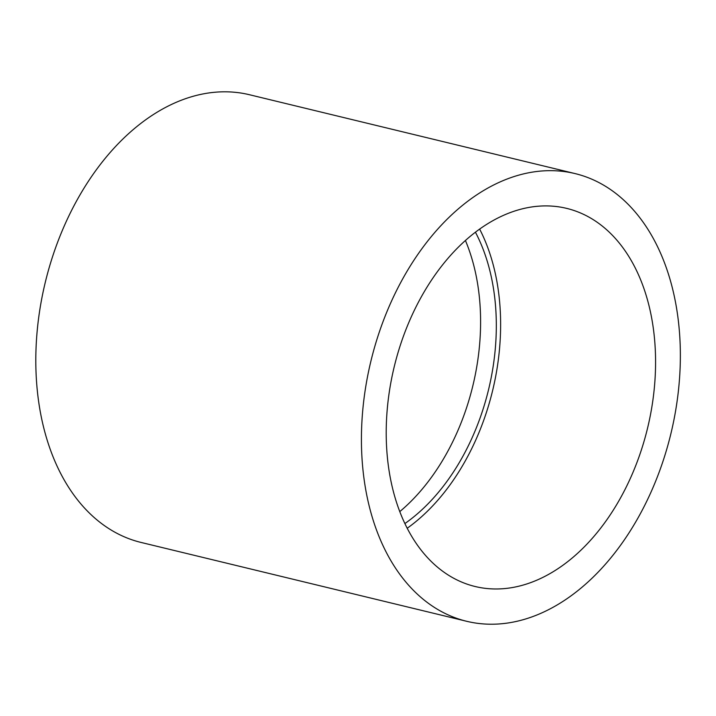 <?xml version="1.0" encoding="UTF-8"?>
<svg xmlns="http://www.w3.org/2000/svg" width="716" height="716" viewBox="0 0 716 716"><rect width="100%" height="100%" fill="white"/><g stroke="black" fill="none" stroke-linecap="round" stroke-linejoin="round"><path stroke-width="1.07" d="M399.77 511.627A188.299 126.159 103.6 0 0 469.714 397.586A188.299 126.159 103.6 0 0 465.427 240.495M475.433 232.208A188.299 126.159 -76.4 0 1 485.439 401.39A188.299 126.159 -76.4 0 1 404.88 523.575M479.639 229.102A194.528 130.33 -76.4 0 1 407.198 528.256M467.011 584.122A194.528 130.33 -76.4 0 1 395.769 360.667A194.528 130.33 -76.4 0 1 566.678 208.383A194.528 130.33 -76.4 0 1 647.568 428.114A194.528 130.33 -76.4 0 1 475.111 586.502A194.528 130.33 -76.4 0 1 467.011 584.122M457.094 618.472A230.319 154.316 -76.4 0 1 372.741 353.892A230.319 154.316 -76.4 0 1 575.1 173.594A230.319 154.316 -76.4 0 1 670.874 433.762A230.319 154.316 -76.4 0 1 466.68 621.291A230.319 154.316 -76.4 0 1 457.094 618.472M466.68 621.291L141.061 542.442A230.319 154.316 -76.4 0 1 131.476 539.622A230.319 154.316 -76.4 0 1 47.131 275.042A230.319 154.316 -76.4 0 1 249.481 94.736L575.1 173.594"/></g></svg>
